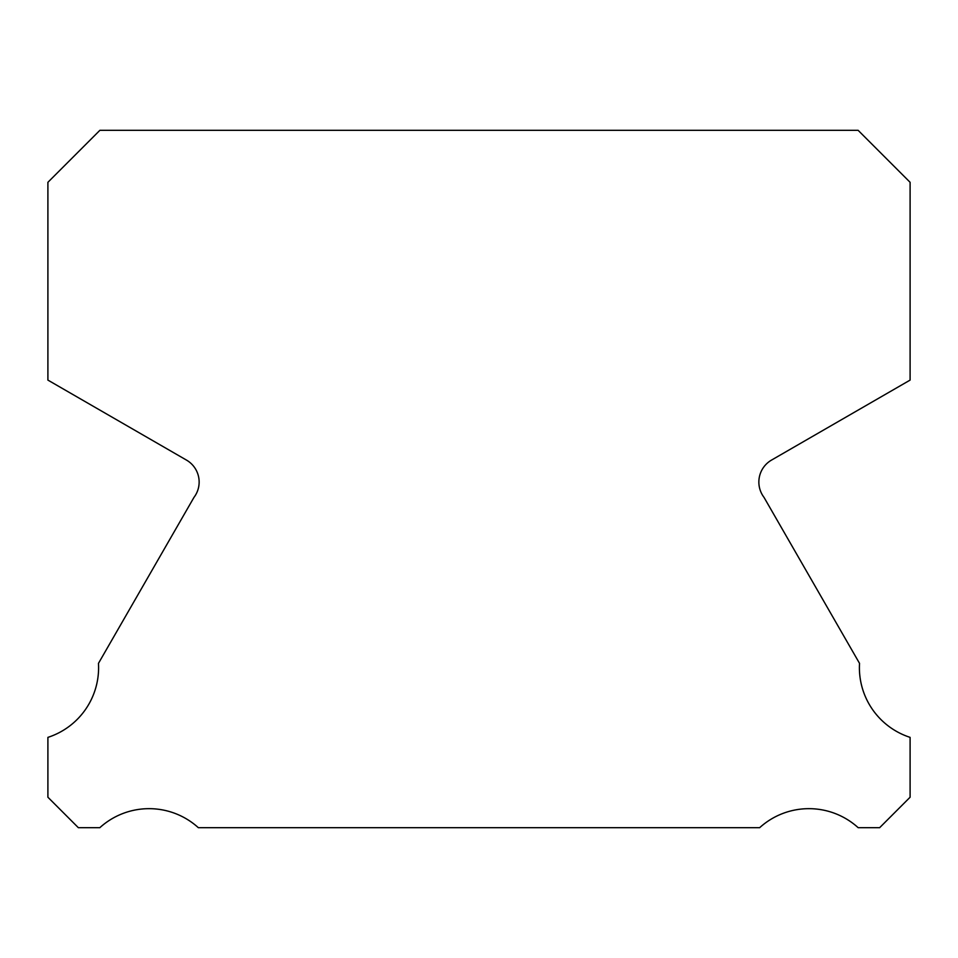 <?xml version="1.0" encoding="UTF-8"?>
<svg xmlns="http://www.w3.org/2000/svg" width="958" height="958" viewBox="0 0 958 958"><rect width="100%" height="100%" fill="white"/><g stroke="black" fill="none" stroke-linecap="round" stroke-linejoin="round"><path stroke-width="1.44" d="M910.1 737.373A73.263 73.263 0 0 1 859.53 663.355L764.029 497.394A25.363 25.363 0 0 1 771.645 460.02L910.1 380.098L910.1 182.307L858.117 130.312L99.883 130.312L47.9 182.307L47.9 380.098L186.355 460.02A25.363 25.363 0 0 1 193.971 497.394L98.47 663.355A73.263 73.263 0 0 1 47.9 737.373L47.9 797.224L78.352 827.688L99.824 827.688A73.287 73.287 0 0 1 198.342 827.688L759.658 827.688A73.287 73.287 0 0 1 858.176 827.688L879.648 827.688L910.1 797.224L910.1 737.373"/></g></svg>
